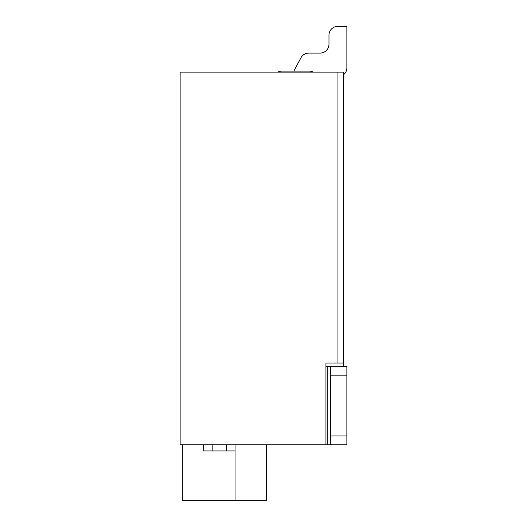 <?xml version="1.0" encoding="UTF-8"?>
<svg xmlns="http://www.w3.org/2000/svg" width="527" height="527" viewBox="0 0 527 527"><rect width="100%" height="100%" fill="white"/><g stroke="black" fill="none" stroke-linecap="round" stroke-linejoin="round"><path stroke-width="0.79" d="M180.135 72.12L180.135 444.801L325.943 444.801L325.943 363.07L337.056 363.07L337.056 72.12L180.135 72.12M337.056 72.12L343.591 72.12L343.591 363.07L337.056 363.07M343.591 366.344L343.591 363.07M325.943 363.07L325.943 366.344L327.247 366.344L327.247 444.801L330.515 444.801L330.515 366.344L346.865 366.344L346.865 444.801L330.515 444.801M203.672 444.801L203.672 450.96L212.177 450.96L212.177 444.801M226.557 444.801L226.557 450.96L235.055 450.96L235.055 500.65L182.75 500.65L182.75 444.801M266.445 444.801L266.445 500.65L235.055 500.65M235.055 450.96L235.055 444.801M226.557 450.96L212.177 450.96M313.381 72.12A8.827 8.827 0 0 0 309.309 71.125L281.866 71.125L293.822 71.125L300.976 57.739A8.827 8.827 0 0 1 308.763 53.075L320.146 53.075A8.827 8.827 0 0 0 328.973 44.248L328.973 35.177A8.827 8.827 0 0 1 337.794 26.35L346.865 26.35L337.794 26.35M281.866 71.125A8.827 8.827 0 0 0 277.795 72.12M325.943 444.801L327.247 444.801M330.515 366.344L327.247 366.344M343.591 74.729A8.827 8.827 0 0 0 346.865 67.871L346.865 26.35M293.822 71.125L300.976 57.739M328.973 44.248A8.827 8.827 0 0 1 320.146 53.075L308.763 53.075L320.146 53.075A8.827 8.827 0 0 0 328.973 44.248A8.827 8.827 0 0 1 320.146 53.075L308.763 53.075L320.146 53.075A8.827 8.827 0 0 0 328.973 44.248A8.827 8.827 0 0 1 320.146 53.075L308.763 53.075L320.146 53.075A8.827 8.827 0 0 0 328.973 44.248A8.827 8.827 0 0 1 320.146 53.075L308.763 53.075L320.146 53.075A8.827 8.827 0 0 0 328.973 44.248A8.827 8.827 0 0 1 320.146 53.075L308.763 53.075L320.146 53.075A8.827 8.827 0 0 0 328.973 44.248A8.827 8.827 0 0 1 320.146 53.075L308.763 53.075L320.146 53.075A8.827 8.827 0 0 0 328.973 44.248A8.827 8.827 0 0 1 320.146 53.075L308.763 53.075L320.146 53.075A8.827 8.827 0 0 0 328.973 44.248A8.827 8.827 0 0 1 320.146 53.075L308.763 53.075L320.146 53.075A8.827 8.827 0 0 0 328.973 44.248A8.827 8.827 0 0 1 320.146 53.075L308.763 53.075L320.146 53.075A8.827 8.827 0 0 0 328.973 44.248A8.827 8.827 0 0 1 320.146 53.075L308.763 53.075L320.146 53.075A8.827 8.827 0 0 0 328.973 44.248A8.827 8.827 0 0 1 320.146 53.075L308.763 53.075L320.146 53.075A8.827 8.827 0 0 0 328.973 44.248A8.827 8.827 0 0 1 320.146 53.075L308.763 53.075L320.146 53.075A8.827 8.827 0 0 0 328.973 44.248A8.827 8.827 0 0 1 320.146 53.075L308.763 53.075L320.146 53.075A8.827 8.827 0 0 0 328.973 44.248A8.827 8.827 0 0 1 320.146 53.075L308.763 53.075L320.146 53.075A8.827 8.827 0 0 0 328.973 44.248A8.827 8.827 0 0 1 320.146 53.075L308.763 53.075L320.146 53.075A8.827 8.827 0 0 0 328.973 44.248A8.827 8.827 0 0 1 320.146 53.075L308.763 53.075L320.146 53.075A8.827 8.827 0 0 0 328.973 44.248A8.827 8.827 0 0 1 320.146 53.075L308.763 53.075L320.146 53.075A8.827 8.827 0 0 0 328.973 44.248A8.827 8.827 0 0 1 320.146 53.075L308.763 53.075L320.146 53.075A8.827 8.827 0 0 0 328.973 44.248A8.827 8.827 0 0 1 320.146 53.075L308.763 53.075L320.146 53.075A8.827 8.827 0 0 0 328.973 44.248A8.827 8.827 0 0 1 320.146 53.075L308.763 53.075M330.515 435.974L346.865 435.974M346.865 375.165L330.515 375.165"/></g></svg>
